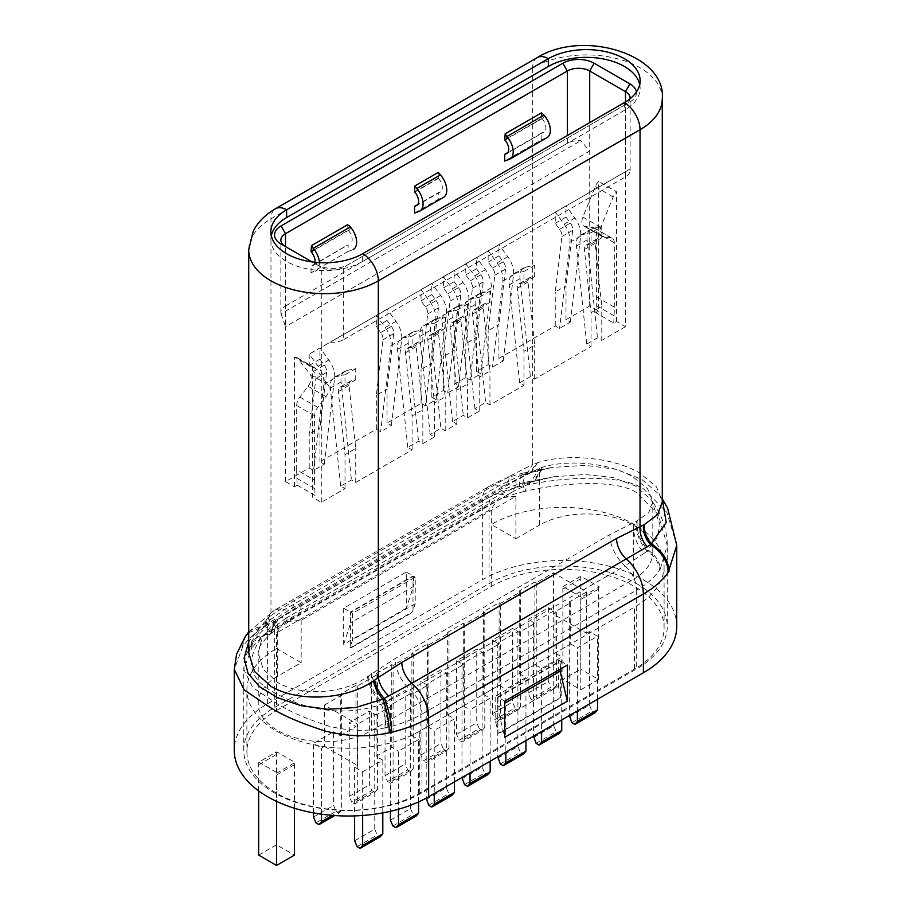 <?xml version="1.0" encoding="UTF-8"?>
<svg xmlns="http://www.w3.org/2000/svg" width="911" height="911" viewBox="0 0 911 911"><rect width="100%" height="100%" fill="white"/><g stroke="black" fill="none" stroke-linecap="round" stroke-linejoin="round"><path stroke-width="0.68" stroke-dasharray="4.55 3.42" d="M276.557 710.478L491.291 586.502A101.223 58.441 180 0 1 601.602 573.839A101.223 58.441 180 0 1 664.096 627.827A101.223 58.441 180 0 1 634.443 669.152L419.709 793.128A101.223 58.441 180 0 1 309.398 805.802A101.223 58.441 180 0 1 246.904 751.803A101.223 58.441 180 0 1 276.557 710.478L276.557 648.495L301.165 662.696L277.673 676.258A66.435 38.353 0 0 0 258.223 703.372A66.435 38.353 0 0 0 299.229 738.81A66.435 38.353 0 0 0 371.62 730.497L633.327 579.407A66.435 38.353 0 0 0 652.777 552.282A66.435 38.353 0 0 0 611.771 516.856A66.435 38.353 0 0 0 539.38 525.169L539.38 468.3L530.487 482.83L523.711 483.695L553.729 476.795L584.896 474.517L612.75 477.466L635.445 486.007L651.524 500.071L659.974 525.043L656.933 538.15L647.14 550.984C639.271 542.25 635.662 532.377 636.311 521.377L648.746 512.677L652.777 501.847L647.698 488.877L633.327 477.136C610.484 463.061 568.669 459.246 543.56 466.979L539.38 468.3L515.888 480.37L301.165 604.346L277.673 619.389L273.847 622.703L262.254 637.449L258.223 652.936L263.313 669.414L277.673 682.464C300.516 696.152 342.331 694.649 367.44 676.748L395.112 658.585L609.835 534.609L636.311 521.377M258.667 790.93L258.667 764.716A31.293 18.072 60 0 1 258.781 762.2L276.671 751.871L295.084 762.507L277.195 772.835A5.99 3.462 -120 0 0 276.557 775.056L276.557 801.395M258.781 762.2L277.195 772.835M562.975 586.57L580.876 576.242L599.29 586.878L581.4 597.206A5.99 3.462 -120 0 0 580.762 599.415L580.762 689.821L562.861 679.492L562.861 589.087A31.293 18.072 60 0 1 562.975 586.57L581.4 597.206M382.802 812.885L382.802 760.195L362.669 771.822L354.618 767.176L357.533 765.491L357.533 724.165L324.418 705.057L324.418 746.382L321.515 748.056L313.464 743.41L333.597 731.784L333.597 805.415L336.113 811.245L315.98 822.861M570.696 602.649L570.696 643.975L555.038 653.016L555.038 611.691L570.696 602.649L569.352 601.875L586.582 591.934L553.467 572.814L536.249 582.755L534.905 581.981L519.247 591.023L520.591 591.797L500.458 603.424L499.114 602.649L483.456 611.691L484.8 612.465L464.667 624.081L463.323 623.306L447.677 632.348L449.009 633.122L428.887 644.749L427.544 643.975L411.886 653.016L413.23 653.791L393.096 665.406L391.753 664.631L376.095 673.673L377.439 674.447L357.306 686.074L355.962 685.3L340.304 694.341L340.304 735.667L333.597 731.784M340.304 735.667L355.962 726.625L349.255 722.753L369.388 711.127L369.388 784.758L371.904 790.577L351.771 802.204L349.255 796.373L349.255 722.753M376.095 673.673L376.095 714.998L369.388 711.127M382.802 760.195L376.095 756.324L376.095 714.998L391.753 705.957L385.046 702.085L405.167 690.47L405.167 764.09L407.684 769.92L387.562 781.547L385.046 775.716L385.046 702.085M411.886 653.016L411.886 694.341L405.167 690.47M390.409 820.139L410.542 808.512L410.542 693.567L411.886 694.341L427.544 685.3L427.544 726.625L411.886 735.667L411.886 694.341L427.544 685.3L420.825 681.428L440.958 669.801L440.958 743.433L443.475 749.252L423.342 760.879L420.825 755.048L420.825 681.428M447.677 632.348L447.677 673.673L440.958 669.801M427.544 643.975L427.544 685.3L426.2 684.525L446.333 672.899L447.677 673.673L463.323 664.631L463.323 705.957L447.677 714.998L447.677 673.673L463.323 664.631L456.616 660.76L476.749 649.144L476.749 722.765L479.266 728.595L459.133 740.222L456.616 734.391L456.616 660.76M483.456 611.691L483.456 653.016L476.749 649.144M463.323 623.306L463.323 664.631L461.991 663.857L482.113 652.242L483.456 653.016L499.114 643.975L499.114 685.3L483.456 694.341L483.456 653.016L499.114 643.975L492.407 640.103L512.54 628.476L512.54 702.108L515.057 707.927L494.924 719.553L492.407 713.723L492.407 640.103M519.247 591.023L519.247 632.348L512.54 628.476M534.905 664.631L519.247 673.673L519.247 632.348L534.905 623.306L534.905 664.631L541.612 668.515L561.745 656.888L555.038 653.016M586.582 591.934L586.582 633.259L553.467 614.139L556.382 612.465L548.331 607.819L528.198 619.434L534.905 623.306L533.561 622.532L553.694 610.917L555.038 611.691M586.582 633.259L589.485 631.574L597.536 636.231L577.403 647.846L577.403 710.865M570.696 643.975L577.403 647.846M519.247 673.673L525.954 677.545L505.833 689.172L505.833 752.19M499.114 685.3L505.833 689.172M483.456 694.341L490.175 698.213L470.042 709.84L470.042 772.858M463.323 705.957L470.042 709.84M447.677 714.998L454.384 718.87L434.251 730.497L434.251 793.515M427.544 726.625L434.251 730.497M411.886 735.667L418.593 739.538L398.46 751.165L398.46 809.23M376.095 756.324L391.753 747.282L398.46 751.165M324.418 746.382L357.533 765.491M276.557 632.997L284.164 621.894L301.165 620.289L515.888 496.313L515.888 538.72L491.291 524.52L491.291 509.021L276.557 632.997L276.557 648.495A101.223 58.441 180 0 0 246.904 689.821L246.904 751.803M415.234 577.21L413.446 576.173L350.815 612.329L352.603 613.365L415.234 577.21L415.234 603.686L352.603 639.841L349.926 647.972L412.558 611.816L413.002 610.461L412.558 611.816M352.603 613.365L352.603 639.841M491.291 586.502L491.291 524.52A101.223 58.441 180 0 1 601.602 511.845A101.223 58.441 180 0 1 664.096 565.845A101.223 58.441 180 0 1 634.443 607.17L419.709 731.146A101.223 58.441 180 0 1 309.398 743.809A101.223 58.441 180 0 1 246.904 689.821M495.766 722.491L497.998 731.852L497.554 697.052L495.766 696.015L495.766 722.491L558.397 686.336L561.074 697.564L498.442 733.731L497.998 731.852L497.998 733.469L560.629 697.314L560.629 673.092M495.766 696.015L558.397 659.86L558.397 686.336M515.888 538.72L539.38 525.169M542.569 467.263L533.265 481.748L534.324 481.384L528.164 481.646L553.729 476.795L534.324 481.384L543.56 466.979M533.231 481.76L528.164 482.295A22.149 6.889 76.6 0 0 526.433 482.056L528.164 481.646L525.146 491.302C560.538 482.83 615.745 478.81 636.675 492.669L658.186 514.544L667.251 545.359L660.202 569.273C659.792 561.7 655.726 555.346 648.028 550.198C640.148 541.521 636.527 531.796 637.153 521.024M644.179 553.25L624.935 565.833A22.149 12.788 60 0 1 636.675 590.123A104.389 60.274 0 0 0 659.393 570.457A22.149 16.717 35.5 0 0 647.14 550.984L644.179 553.25C636.345 544.266 632.724 534.028 633.327 522.538L633.327 579.407M274.689 621.917L271.535 632.929L263.86 634.887L262.972 635.855C243.92 660.794 248.589 680.198 276.978 694.057C301.199 707.642 342.49 718.631 381.322 704.18L382.836 703.577A22.149 6.889 76.6 0 1 387.881 727.206A104.389 60.274 0 0 0 421.952 714.099A22.149 12.788 -120 0 0 410.201 689.809L382.836 703.577C374.933 694.774 370.128 685.596 368.431 676.042M270.647 633.68L262.972 635.855L253.144 641.856L254.055 640.547A22.149 16.717 -144.5 0 1 263.86 634.887L286.065 618.136A22.149 12.788 -120 0 0 278.903 618.728A22.149 12.788 -120 0 0 274.325 628.863A104.389 60.274 0 0 0 251.607 648.53A22.149 16.717 -144.5 0 1 254.055 640.547L254.055 640.547C260.102 632.097 268.392 624.821 278.903 618.728L493.637 494.753A22.149 12.788 60 0 1 500.799 494.161L523.711 483.695M277.673 676.258L277.673 619.389L274.257 630.811L266.821 632.018M301.165 620.289L301.165 662.696M367.44 676.748C369.103 686.188 373.726 695.332 381.322 704.18C384.271 712.072 385.774 719.906 385.854 727.673C367.429 731.692 348.025 731.077 327.653 725.816C303.83 717.902 286.054 709.92 274.325 701.869L252.814 687.657L243.749 669.323L251.607 648.53M636.675 583.666A104.389 60.274 180 0 1 667.251 626.278A104.389 60.274 180 0 1 636.675 668.902L421.952 792.877A104.389 60.274 180 0 1 274.325 792.877A104.389 60.274 180 0 1 243.749 750.254A104.389 60.274 180 0 1 274.325 707.642L489.048 583.666A104.389 60.274 180 0 1 636.675 583.666M415.234 603.686L413.002 610.461L413.002 575.911L350.371 612.078L350.371 648.233L413.002 612.078M560.629 668.902L560.629 661.147L567.337 665.019M504.705 701.185L497.998 697.302L497.998 709.259L504.705 737.341M497.998 697.302L560.629 661.147M676.748 626.278A113.875 65.751 0 0 0 643.394 579.795A113.875 65.751 0 0 0 482.34 579.795L267.606 703.77A113.875 65.751 0 0 0 234.252 750.254M267.606 703.77L267.606 624.992A113.875 65.751 180 0 0 242.838 646.446L234.252 669.323M676.748 545.359L666.852 512.312L643.394 488.797C620.55 473.64 560.322 476.817 521.718 486.189L519.509 486.713A113.875 65.751 180 0 0 482.34 501.016L482.34 579.795M406.295 608.206L343.663 644.362L343.663 608.206L406.295 572.04L406.295 608.206L413.446 586.502L350.815 622.668L350.815 612.329M662.274 499.205L659.12 494.377L641.56 479.232L616.109 469.313L585.317 465.362L552.317 467.411L522.231 474.688L499.114 485.688L284.38 609.664L260.33 626.95L248.726 641.765M526.74 474.107L532.673 464.416L509.181 476.499A18.983 10.955 60 0 1 505.252 485.187L530.111 472.798L526.706 473.162A31.634 9.839 -103.4 0 0 524.235 472.82L531.284 472.399L552.317 467.411L526.023 472.399L521.718 486.189M522.231 474.688L526.695 474.13M537.444 462.788L531.284 472.399L530.111 472.798L536.317 463.141L537.444 462.788C566.004 453.245 613.843 457.163 640.034 473.264L656.489 486.816L662.274 501.847C662.673 500.72 661.625 498.226 659.12 494.377L662.274 498.864M248.726 249.83A75.92 43.83 180 0 1 270.966 218.834L532.673 67.744L532.673 464.416L536.317 463.141M263.723 623.933L268.688 623.135L290.518 609.163A18.983 10.955 -120 0 0 294.447 600.474L270.966 615.517L270.966 218.834A22.149 12.788 60 0 1 275.555 208.699M268.722 623.101L270.966 615.517L267.549 618.307L265.454 625.652M248.726 632.302A31.634 23.88 35.5 0 1 260.33 626.95L265.431 625.663L268.688 623.135M266.581 619.173L264.463 626.483L254.624 637.017C250.423 643.337 248.452 648.643 248.726 652.936L253.326 635.593L267.549 618.307M639.704 84.529A53.772 31.042 180 0 1 640.126 88.401A53.772 31.042 180 0 1 624.377 110.356L362.669 261.457A53.772 31.042 180 0 1 304.069 268.187A53.772 31.042 180 0 1 270.874 239.502A53.772 31.042 180 0 1 271.296 235.63M636.402 92.022A22.149 12.788 180 0 1 629.968 101.964L348.139 264.68A22.149 12.788 180 0 1 316.823 264.68L312.063 261.935M630.093 98.718A15.817 9.133 180 0 1 625.493 104.549L343.663 267.265A15.817 9.133 180 0 1 321.287 267.265L285.507 246.608A15.817 9.133 180 0 1 285.462 246.585L281.032 244.023M316.823 264.68L321.287 267.265L321.287 347.33L330.237 342.172A15.817 9.133 0 0 0 343.663 339.587L343.663 267.265L348.139 264.68M294.447 486.804L294.447 357.112L312.348 367.452A9.486 5.477 -60 0 1 314.75 367.839A9.486 5.477 -60 0 1 315.718 368.693L328.119 384.784A9.486 5.477 -60 0 1 325.979 396.649L317.734 407.388A9.486 5.477 120 0 0 314.58 415.78L314.58 480.177L296.69 469.848A189.795 109.582 -60 0 0 296.895 478.321L297.237 485.199L294.447 486.804L285.507 481.646L309.216 467.947L313.521 470.44L324.259 464.234L319.955 461.752L376.323 429.206L380.627 431.7L391.354 425.494L387.05 423.011L421.053 403.379L425.357 405.862L436.096 399.667L431.791 397.185L443.418 390.466L447.722 392.948L458.461 386.754L454.156 384.271L465.794 377.553L470.099 380.035L480.826 373.84L476.521 371.358L488.159 364.639L492.464 367.122L503.202 360.927L498.898 358.444L555.266 325.899L559.57 328.381L570.297 322.187L565.993 319.704L589.713 306.005L598.652 311.175L598.652 181.483A9.486 5.477 120 0 0 595.282 186.63L582.881 217.046A9.486 5.477 120 0 0 583.849 226.03A9.486 5.477 120 0 0 585.033 226.429L593.277 227.648A9.486 5.477 -60 0 1 594.45 228.057A9.486 5.477 -60 0 1 596.42 232.396L596.42 296.804A189.795 109.582 -60 0 1 596.215 305.515L595.874 312.78L613.763 323.109L616.553 321.503L625.493 326.673L625.493 171.701L629.968 169.116A15.817 9.133 0 0 1 630.127 170.414A15.817 9.133 0 0 1 625.493 176.871L343.663 339.587M625.493 326.673L601.784 340.361L597.479 337.879L586.741 344.073L591.045 346.556L534.677 379.101L530.373 376.619L519.646 382.814L523.95 385.307L489.947 404.928L485.643 402.446L474.904 408.64L479.209 411.134L467.582 417.842L463.278 415.359L452.539 421.554L456.844 424.048L445.206 430.755L440.901 428.272L430.174 434.479L434.479 436.961L422.841 443.668L418.536 441.186L407.798 447.392L412.102 449.875L355.734 482.42L351.43 479.926L340.703 486.132L345.007 488.615L321.287 502.303L312.348 497.133L312.348 367.452M321.287 502.303L321.287 347.33L625.493 171.701L625.493 101.941M285.507 481.646L285.507 326.673L589.713 151.044L580.762 140.704A15.817 9.133 0 0 0 567.337 143.289L567.337 135.545M296.69 469.848L296.69 405.452A9.486 5.477 -60 0 1 299.844 397.059L308.089 386.31A9.486 5.477 120 0 0 310.23 374.455L297.829 358.365A9.486 5.477 120 0 0 296.861 357.511A9.486 5.477 120 0 0 294.447 357.112M598.652 311.175L595.874 312.78M297.237 485.199L315.126 495.527L312.348 497.133M309.216 467.947L309.216 434.012L315.878 378.589A7.595 4.384 -120 0 0 315.923 377.814A7.595 4.384 -120 0 0 313.578 371.324L309.216 365.391L309.216 354.14L318.098 366.256A18.983 10.955 60 0 1 323.974 382.461A18.983 10.955 60 0 1 323.86 384.396L313.521 470.44M324.259 464.234L334.599 378.19A18.983 10.955 -120 0 0 334.713 376.266A18.983 10.955 -120 0 0 328.837 360.05L319.955 347.945L309.216 354.14M319.955 461.752L319.955 427.817L309.216 434.012M589.713 306.005L589.713 122.632M565.993 319.704L565.993 285.769L555.266 291.964L561.928 236.53A7.595 4.384 -120 0 0 561.973 235.755A7.595 4.384 -120 0 0 559.616 229.276L555.266 223.332L555.266 212.092L564.148 224.197A18.983 10.955 60 0 1 570.024 240.402A18.983 10.955 60 0 1 569.91 242.337L559.57 328.381M555.266 325.899L555.266 291.964M498.898 358.444L498.898 324.51L488.159 330.704L494.821 275.27A7.595 4.384 -120 0 0 494.867 274.496A7.595 4.384 -120 0 0 492.521 268.016L488.159 262.072L488.159 250.832L497.042 262.937A18.983 10.955 60 0 1 502.918 279.153A18.983 10.955 60 0 1 502.804 281.078L492.464 367.122M488.159 364.639L488.159 330.704M476.521 371.358L476.521 337.423L465.794 343.618L472.456 288.183A7.595 4.384 -120 0 0 472.502 287.409A7.595 4.384 -120 0 0 470.144 280.93L465.794 274.985L465.794 263.746L474.677 275.851A18.983 10.955 60 0 1 480.552 292.067A18.983 10.955 60 0 1 480.439 293.991L470.099 380.035M465.794 377.553L465.794 343.618M454.156 384.271L454.156 350.336L443.418 356.531L450.091 301.097A7.595 4.384 -120 0 0 450.136 300.323A7.595 4.384 -120 0 0 447.779 293.843L443.418 287.899L443.418 276.659L452.311 288.764A18.983 10.955 60 0 1 458.187 304.98A18.983 10.955 60 0 1 458.074 306.905L447.722 392.948M443.418 390.466L443.418 356.531M431.791 397.185L431.791 363.25L421.053 369.445L427.714 314.01A7.595 4.384 -120 0 0 427.76 313.236A7.595 4.384 -120 0 0 425.414 306.756L421.053 300.812L421.053 289.573L429.946 301.678A18.983 10.955 60 0 1 435.811 317.893A18.983 10.955 60 0 1 435.709 319.818L425.357 405.862M421.053 403.379L421.053 369.445M387.05 423.011L387.05 389.077L376.323 395.272L382.984 339.837A7.595 4.384 -120 0 0 383.03 339.074A7.595 4.384 -120 0 0 380.673 332.583L376.323 326.65L376.323 315.4L385.205 327.516A18.983 10.955 60 0 1 391.081 343.72A18.983 10.955 60 0 1 390.967 345.645L380.627 431.7M376.323 429.206L376.323 395.272M309.216 365.391L319.955 359.185L319.955 347.945M555.266 223.332L565.993 217.137L565.993 205.886L555.266 212.092M488.159 262.072L498.898 255.877L498.898 244.638L488.159 250.832M465.794 274.985L476.521 268.791L476.521 257.551L465.794 263.746M443.418 287.899L454.156 281.704L454.156 270.465L443.418 276.659M421.053 300.812L431.791 294.617L431.791 283.378L421.053 289.573M376.323 326.65L387.05 320.444L387.05 309.205L376.323 315.4M319.955 359.185L324.316 365.129A7.595 4.384 60 0 1 326.662 371.608A7.595 4.384 60 0 1 326.616 372.383L319.955 427.817M281.032 313.76L285.507 326.673L285.507 246.608L285.507 306.005A15.817 9.133 0 0 0 280.873 312.462A15.817 9.133 0 0 0 281.032 313.76L580.762 140.704M285.507 306.005L567.337 143.289M414.562 213.083L438.282 199.395L438.282 192.699L417.75 204.542M414.562 191.845L438.282 178.157L438.237 172.441M506.812 153.549L543.947 132.118L541.84 132.904L541.84 139.599L504.705 161.042M541.84 132.904L507.894 152.501M311.004 272.879L311.004 266.171L348.139 244.74L348.139 251.436L311.004 272.879L316.117 270.954A15.817 9.133 -120 0 0 316.231 270.886A15.817 9.133 -120 0 0 319.476 262.653M541.35 112.907L541.806 118.384L504.74 139.782M347.638 224.744L348.104 230.221L311.038 251.618M616.553 321.503L616.553 191.822L598.652 181.483M629.968 169.116L330.237 342.172M591.045 346.556L591.045 312.621L601.784 306.426L595.122 243.294A7.595 4.384 60 0 1 595.077 242.474A7.595 4.384 60 0 1 596.648 239.001A7.595 4.384 60 0 1 597.422 238.705L601.784 237.794L601.784 226.554L592.902 228.399A18.983 10.955 -120 0 0 590.954 229.139A18.983 10.955 -120 0 0 587.026 237.828A18.983 10.955 -120 0 0 587.139 239.878L597.479 337.879M601.784 340.361L601.784 306.426M345.007 488.615L345.007 454.68L355.734 448.485L349.072 385.353A7.595 4.384 60 0 1 349.027 384.522A7.595 4.384 60 0 1 350.598 381.049A7.595 4.384 60 0 1 351.384 380.752L355.734 379.853L355.734 368.602L346.852 370.458A18.983 10.955 -120 0 0 344.905 371.187A18.983 10.955 -120 0 0 340.976 379.876A18.983 10.955 -120 0 0 341.09 381.937L351.43 479.926M355.734 482.42L355.734 448.485M412.102 449.875L412.102 415.94L422.841 409.734L416.179 346.613A7.595 4.384 60 0 1 416.133 345.781A7.595 4.384 60 0 1 417.705 342.308A7.595 4.384 60 0 1 418.479 342.012L422.841 341.113L422.841 329.862L413.958 331.706A18.983 10.955 -120 0 0 412.011 332.447A18.983 10.955 -120 0 0 408.082 341.135A18.983 10.955 -120 0 0 408.196 343.196L418.536 441.186M422.841 443.668L422.841 409.734M434.479 436.961L434.479 403.026L445.206 396.82L438.544 333.699A7.595 4.384 60 0 1 438.498 332.868A7.595 4.384 60 0 1 440.07 329.395A7.595 4.384 60 0 1 440.856 329.099L445.206 328.199L445.206 316.948L436.323 318.793A18.983 10.955 -120 0 0 434.376 319.533A18.983 10.955 -120 0 0 430.447 328.222A18.983 10.955 -120 0 0 430.561 330.283L440.901 428.272M445.206 430.755L445.206 396.82M456.844 424.048L456.844 390.113L467.582 383.907L460.909 320.786A7.595 4.384 60 0 1 460.864 319.955A7.595 4.384 60 0 1 462.435 316.481A7.595 4.384 60 0 1 463.221 316.185L467.582 315.286L467.582 304.035L458.688 305.88A18.983 10.955 -120 0 0 456.741 306.62A18.983 10.955 -120 0 0 452.813 315.308A18.983 10.955 -120 0 0 452.926 317.37L463.278 415.359M467.582 417.842L467.582 383.907M479.209 411.134L479.209 377.2L489.947 370.993L483.285 307.861A7.595 4.384 60 0 1 483.24 307.041A7.595 4.384 60 0 1 484.811 303.568A7.595 4.384 60 0 1 485.586 303.272L489.947 302.372L489.947 291.121L481.054 292.966A18.983 10.955 -120 0 0 479.118 293.706A18.983 10.955 -120 0 0 475.189 302.395A18.983 10.955 -120 0 0 475.291 304.456L485.643 402.446M489.947 404.928L489.947 370.993M523.95 385.307L523.95 351.373L534.677 345.167L528.016 282.034A7.595 4.384 60 0 1 527.97 281.214A7.595 4.384 60 0 1 529.542 277.741A7.595 4.384 60 0 1 530.327 277.445L534.677 276.534L534.677 265.295L525.795 267.139A18.983 10.955 -120 0 0 523.848 267.88A18.983 10.955 -120 0 0 519.919 276.568A18.983 10.955 -120 0 0 520.033 278.629L530.373 376.619M534.677 379.101L534.677 345.167M601.784 237.794L591.045 244L591.045 232.749L601.784 226.554M355.734 379.853L345.007 386.048L345.007 374.808L355.734 368.602M422.841 341.113L412.102 347.307L412.102 336.068L422.841 329.862M445.206 328.199L434.479 334.394L434.479 323.154L445.206 316.948M467.582 315.286L456.844 321.481L456.844 310.241L467.582 304.035M489.947 302.372L479.209 308.567L479.209 297.328L489.947 291.121M534.677 276.534L523.95 282.74L523.95 271.489L534.677 265.295M591.045 244L586.684 244.9A7.595 4.384 -120 0 0 585.91 245.196A7.595 4.384 -120 0 0 584.338 248.669A7.595 4.384 -120 0 0 584.384 249.5L591.045 312.621M586.741 344.073L576.401 246.084A18.983 10.955 60 0 1 576.287 244.023A18.983 10.955 60 0 1 580.216 235.334A18.983 10.955 60 0 1 582.163 234.594L591.045 232.749M340.703 486.132L330.351 388.132A18.983 10.955 60 0 1 330.237 386.07A18.983 10.955 60 0 1 334.166 377.382A18.983 10.955 60 0 1 336.113 376.653L345.007 374.808M345.007 386.048L340.646 386.959A7.595 4.384 -120 0 0 339.86 387.255A7.595 4.384 -120 0 0 338.288 390.728A7.595 4.384 -120 0 0 338.334 391.548L345.007 454.68M407.798 447.392L397.458 349.391A18.983 10.955 60 0 1 397.344 347.33A18.983 10.955 60 0 1 401.273 338.641A18.983 10.955 60 0 1 403.22 337.913L412.102 336.068M412.102 347.307L407.741 348.218A7.595 4.384 -120 0 0 406.966 348.503A7.595 4.384 -120 0 0 405.395 351.988A7.595 4.384 -120 0 0 405.441 352.808L412.102 415.94M430.174 434.479L419.823 336.478A18.983 10.955 60 0 1 419.709 334.417A18.983 10.955 60 0 1 423.638 325.728A18.983 10.955 60 0 1 425.585 324.999L434.479 323.154M434.479 334.394L430.117 335.305A7.595 4.384 -120 0 0 429.332 335.59A7.595 4.384 -120 0 0 427.76 339.074A7.595 4.384 -120 0 0 427.806 339.894L434.479 403.026M452.539 421.554L442.188 323.564A18.983 10.955 60 0 1 442.074 321.503A18.983 10.955 60 0 1 446.014 312.815A18.983 10.955 60 0 1 447.95 312.086L456.844 310.241M456.844 321.481L452.482 322.38A7.595 4.384 -120 0 0 451.708 322.676A7.595 4.384 -120 0 0 450.136 326.149A7.595 4.384 -120 0 0 450.182 326.981L456.844 390.113M474.904 408.64L464.564 310.651A18.983 10.955 60 0 1 464.451 308.59A18.983 10.955 60 0 1 468.379 299.901A18.983 10.955 60 0 1 470.327 299.172L479.209 297.328M479.209 308.567L474.847 309.467A7.595 4.384 -120 0 0 474.073 309.763A7.595 4.384 -120 0 0 472.502 313.236A7.595 4.384 -120 0 0 472.547 314.067L479.209 377.2M519.646 382.814L509.295 284.824A18.983 10.955 60 0 1 509.181 282.763A18.983 10.955 60 0 1 513.109 274.074A18.983 10.955 60 0 1 515.057 273.346L523.95 271.489M523.95 282.74L519.589 283.64A7.595 4.384 -120 0 0 518.803 283.936A7.595 4.384 -120 0 0 517.232 287.409A7.595 4.384 -120 0 0 517.277 288.24L523.95 351.373M314.58 480.177A189.795 109.582 120 0 0 314.785 488.66L315.126 495.527M613.763 323.109L614.105 315.844A189.795 109.582 120 0 0 614.31 307.132L614.31 242.736A9.486 5.477 120 0 0 612.351 238.386A9.486 5.477 120 0 0 611.167 237.987L602.923 236.758A9.486 5.477 -60 0 1 601.738 236.359A9.486 5.477 -60 0 1 600.77 227.374L613.171 196.97A9.486 5.477 -60 0 1 616.553 191.822M438.282 199.395L443.384 197.471M438.282 178.157L438.51 178.419A9.486 5.477 60 0 1 440.377 191.902L438.282 192.699M440.377 191.902L416.669 205.59M541.84 139.599L546.953 137.686M541.806 118.384A12.652 9.759 -151.1 0 1 542.068 118.635L542.523 119.159A9.486 5.477 60 0 1 543.947 132.118M314.933 262.288A9.486 5.477 60 0 1 313.111 265.386L311.004 266.171M313.111 265.386L348.139 244.74M348.139 251.436L353.252 249.512M348.104 230.221A12.652 9.759 -151.1 0 1 348.355 230.472L348.822 230.995A9.486 5.477 60 0 1 350.245 243.943M570.297 322.187L580.649 236.143A18.983 10.955 -120 0 0 580.762 234.207A18.983 10.955 -120 0 0 574.887 218.002L565.993 205.886M565.993 217.137L570.354 223.07A7.595 4.384 60 0 1 572.712 229.561A7.595 4.384 60 0 1 572.666 230.335L565.993 285.769M503.202 360.927L513.542 274.883A18.983 10.955 -120 0 0 513.656 272.947A18.983 10.955 -120 0 0 507.78 256.743L498.898 244.638M498.898 255.877L503.259 261.821A7.595 4.384 60 0 1 505.605 268.301A7.595 4.384 60 0 1 505.559 269.075L498.898 324.51M480.826 373.84L491.177 287.796A18.983 10.955 -120 0 0 491.291 285.86A18.983 10.955 -120 0 0 485.415 269.656L476.521 257.551M476.521 268.791L480.883 274.735A7.595 4.384 60 0 1 483.24 281.214A7.595 4.384 60 0 1 483.194 281.989L476.521 337.423M458.461 386.754L468.812 300.71A18.983 10.955 -120 0 0 468.926 298.774A18.983 10.955 -120 0 0 463.05 282.569L454.156 270.465M454.156 281.704L458.518 287.648A7.595 4.384 60 0 1 460.864 294.128A7.595 4.384 60 0 1 460.818 294.902L454.156 350.336M436.096 399.667L446.436 313.623A18.983 10.955 -120 0 0 446.549 311.687A18.983 10.955 -120 0 0 440.673 295.483L431.791 283.378M431.791 294.617L436.153 300.562A7.595 4.384 60 0 1 438.498 307.041A7.595 4.384 60 0 1 438.453 307.816L431.791 363.25M391.354 425.494L401.705 339.45A18.983 10.955 -120 0 0 401.819 337.514A18.983 10.955 -120 0 0 395.943 321.31L387.05 309.205M387.05 320.444L391.411 326.389A7.595 4.384 60 0 1 393.768 332.868A7.595 4.384 60 0 1 393.723 333.642L387.05 389.077M343.663 644.362L350.815 622.668M406.295 572.04L413.002 575.911M343.663 608.206L350.371 612.078M413.446 576.173L413.446 586.502M497.554 707.38L504.705 703.246M558.397 659.86L560.185 660.885L560.185 669.152M497.554 697.052L560.185 660.885M387.289 701.572C378.486 692.941 373.271 683.626 371.62 673.628L371.62 730.497M284.164 621.894L498.898 497.918L491.291 509.021M515.888 496.313L498.898 497.918M276.671 751.871A31.293 18.072 -120 0 0 276.557 754.388L276.557 844.793L294.447 855.122M294.447 808.239L294.447 764.716A5.99 3.462 60 0 1 295.084 762.507M258.667 855.122L276.557 844.793M580.876 576.242A31.293 18.072 -120 0 0 580.762 578.758L580.762 669.152L562.861 679.492M599.29 586.878A5.99 3.462 60 0 0 598.652 589.087L598.652 679.492L580.762 669.152M598.652 679.492L580.762 689.821M324.418 705.057L341.648 695.116L341.648 810.061L332.447 815.379M321.515 814.183L321.515 748.056M354.618 767.176L354.618 815.892M354.618 840.796L374.751 829.181L374.751 714.224L357.533 724.165M362.669 771.822L362.669 815.47M391.753 664.631L391.753 705.957L376.095 714.998L374.751 714.224M374.751 829.181L377.268 835L380.286 836.753M410.542 693.567L390.409 705.182L391.753 705.957L391.753 747.282M499.114 602.649L499.114 643.975L497.77 643.2L517.904 631.574L519.247 632.348L534.905 623.306L534.905 581.981M410.542 808.512L413.059 814.343L416.076 816.085M418.593 801.908L418.593 739.538M340.304 694.341L341.648 695.116M390.409 705.182L390.409 811.302M571.869 722.651L592.002 711.035L595.02 712.778M357.135 846.626L377.268 835M392.926 825.97L413.059 814.343M428.717 805.301L448.85 793.686L451.867 795.428M464.508 784.644L484.629 773.018L487.658 774.76M500.287 763.976L520.42 752.361L523.438 754.103M536.078 743.319L556.211 731.692L559.229 733.435M569.352 716.82L589.485 705.205L589.485 631.574M589.485 705.205L592.002 711.035M597.536 699.249L597.536 636.231M569.352 601.875L569.352 715.522M553.467 572.814L553.467 614.139M556.382 612.465L556.382 686.085L536.249 697.712L536.249 582.755M548.331 607.819L548.331 681.439L550.848 687.27L530.714 698.896L533.732 700.639L536.249 697.712M556.382 686.085L553.865 689.012L550.848 687.27M530.714 698.896L528.198 693.066L528.198 619.434M528.198 693.066L548.331 681.439M355.962 685.3L355.962 726.625M520.591 591.797L520.591 706.754L500.458 718.38L500.458 603.424M500.458 718.38L497.941 721.296L494.924 719.553M520.591 706.754L518.074 709.669L515.057 707.927M492.407 713.723L512.54 702.108M336.113 811.245L339.131 812.988L334.701 815.539M553.865 689.012L533.732 700.639M518.074 709.669L497.941 721.296M479.266 728.595L482.283 730.337L462.15 741.964L459.133 740.222M443.475 749.252L446.492 750.994L426.371 762.621L423.342 760.879M407.684 769.92L410.713 771.663L390.58 783.289L387.562 781.547M371.904 790.577L374.922 792.319L354.789 803.946L351.771 802.204M313.464 812.885L313.464 743.41M339.131 812.988L341.648 810.061M313.464 817.042L333.597 805.415M482.283 730.337L484.8 727.411L464.667 739.037L462.15 741.964M464.667 739.037L464.667 624.081M484.8 612.465L484.8 727.411M456.616 734.391L476.749 722.765M446.492 750.994L449.009 748.079L428.887 759.706L426.371 762.621M428.887 759.706L428.887 644.749M449.009 633.122L449.009 748.079M420.825 755.048L440.958 743.433M410.713 771.663L413.23 768.736L393.096 780.363L390.58 783.289M393.096 780.363L393.096 665.406M413.23 653.791L413.23 768.736M385.046 775.716L405.167 764.09M374.922 792.319L377.439 789.404L357.306 801.02L354.789 803.946M357.306 801.02L357.306 686.074M377.439 674.447L377.439 789.404M349.255 796.373L369.388 784.758M426.2 799.471L446.333 787.856L448.85 793.686M446.333 787.856L446.333 672.899M454.384 781.9L454.384 718.87M426.2 684.525L426.2 798.127M461.991 778.814L482.113 767.187L484.629 773.018M482.113 767.187L482.113 652.242M490.175 761.232L490.175 698.213M461.991 663.857L461.991 777.504M497.77 758.146L517.904 746.53L520.42 752.361M517.904 746.53L517.904 631.574M525.954 740.575L525.954 677.545M497.77 643.2L497.77 756.847M533.561 737.489L553.694 725.862L556.211 731.692M553.694 725.862L553.694 610.917M561.745 719.906L561.745 656.888M533.561 622.532L533.561 736.179M541.612 668.515L541.612 731.533M634.443 669.152L634.443 607.17M419.709 793.128L419.709 731.146M609.835 534.609A28.469 16.432 -120 0 0 624.935 565.833L410.201 689.809A28.469 16.432 60 0 1 395.112 658.585M258.223 703.372L258.223 652.936C257.289 649.133 261.434 642.71 270.658 633.68L273.847 622.703M301.165 604.346A28.469 16.432 60 0 1 295.266 617.385A28.469 16.432 60 0 1 286.065 618.136L500.799 494.161A28.469 16.432 -120 0 0 510.001 493.409A28.469 16.432 -120 0 0 515.888 480.37M489.048 583.666L489.048 504.888A22.149 12.788 60 0 1 493.637 494.753C503.316 489.196 514.248 484.959 526.433 482.056A22.149 6.889 76.6 0 0 523.119 491.781A104.389 60.274 0 0 0 489.048 504.888L274.325 628.863L274.325 707.642M243.749 750.254L243.749 669.323C244.524 661.079 243.51 657.822 253.133 641.868L250.798 649.702M387.881 727.206L385.854 727.673M421.952 792.877L421.952 714.099L636.675 590.123L636.675 668.902M660.202 569.273L659.393 570.457M523.119 491.781L525.146 491.302M248.726 631.858L274.165 610.507A31.634 18.266 60 0 0 267.606 624.992L482.34 501.016A31.634 18.266 -120 0 1 488.888 486.531A31.634 18.266 -120 0 1 499.114 485.688A18.983 10.955 60 0 0 505.252 485.187L290.518 609.163A18.983 10.955 -120 0 1 284.38 609.664A31.634 18.266 60 0 0 274.165 610.507L488.888 486.531C499.444 480.484 511.219 475.918 524.235 472.82L524.235 472.82A31.634 9.839 -103.4 0 0 519.509 486.713M242.838 646.446A31.634 23.88 35.5 0 1 245.822 635.787M241.95 647.721L245.287 636.527M248.726 632.724L265.431 625.663M509.181 476.499L294.447 600.474M537.251 57.609A22.149 12.788 -120 0 0 532.673 67.744A75.92 43.83 180 0 1 640.034 67.744A75.92 43.83 180 0 1 662.274 98.741M624.377 102.613L624.377 110.356M362.669 261.457L362.669 253.702M625.493 176.871L625.493 104.549M334.599 378.19L323.86 384.396M315.878 378.589L326.616 372.383M318.098 366.256L328.837 360.05M324.316 365.129L313.578 371.324M595.122 243.294L584.384 249.5M576.401 246.084L587.139 239.878M586.684 244.9L597.422 238.705M592.902 228.399L582.163 234.594M330.351 388.132L341.09 381.937M349.072 385.353L338.334 391.548M340.646 386.959L351.384 380.752M346.852 370.458L336.113 376.653M397.458 349.391L408.196 343.196M416.179 346.613L405.441 352.808M407.741 348.218L418.479 342.012M413.958 331.706L403.22 337.913M419.823 336.478L430.561 330.283M438.544 333.699L427.806 339.894M430.117 335.305L440.856 329.099M436.323 318.793L425.585 324.999M442.188 323.564L452.926 317.37M460.909 320.786L450.182 326.981M452.482 322.38L463.221 316.185M458.688 305.88L447.95 312.086M464.564 310.651L475.291 304.456M483.285 307.861L472.547 314.067M474.847 309.467L485.586 303.272M481.054 292.966L470.327 299.172M509.295 284.824L520.033 278.629M528.016 282.034L517.277 288.24M519.589 283.64L530.327 277.445M525.795 267.139L515.057 273.346M297.829 358.365L315.718 368.693M328.119 384.784L310.23 374.455M308.089 386.31L325.979 396.649M317.734 407.388L299.844 397.059M296.69 405.452L314.58 415.78M296.895 478.321L314.785 488.66M614.105 315.844L596.215 305.515M596.42 296.804L614.31 307.132M614.31 242.736L596.42 232.396M593.277 227.648L611.167 237.987M602.923 236.758L585.033 226.429M582.881 217.046L600.77 227.374M613.171 196.97L595.282 186.63M438.282 174.252L438.897 173.124M438.51 178.419L414.801 192.107M542.523 119.159L544.471 115.629M504.956 140.055L542.068 118.635M348.822 230.995L350.769 227.465M311.255 251.891L348.355 230.472M580.649 236.143L569.91 242.337M561.928 236.53L572.666 230.335M570.354 223.07L559.616 229.276M564.148 224.197L574.887 218.002M513.542 274.883L502.804 281.078M494.821 275.27L505.559 269.075M503.259 261.821L492.521 268.016M497.042 262.937L507.78 256.743M491.177 287.796L480.439 293.991M472.456 288.183L483.194 281.989M480.883 274.735L470.144 280.93M474.677 275.851L485.415 269.656M468.812 300.71L458.074 306.905M450.091 301.097L460.818 294.902M458.518 287.648L447.779 293.843M452.311 288.764L463.05 282.569M446.436 313.623L435.709 319.818M427.714 314.01L438.453 307.816M436.153 300.562L425.414 306.756M429.946 301.678L440.673 295.483M401.705 339.45L390.967 345.645M382.984 339.837L393.723 333.642M391.411 326.389L380.673 332.583M385.205 327.516L395.943 321.31M258.667 764.716L276.557 754.388M294.447 764.716L276.557 775.056M562.861 589.087L580.762 578.758M598.652 589.087L580.762 599.415M664.096 627.827L664.096 565.845M652.777 552.282L652.823 502.291L651.524 500.071L659.143 512.449C664.529 523.438 667.239 534.415 667.251 545.359L667.251 626.278M270.658 633.68L295.266 617.385L513.872 491.2L533.265 481.748M280.873 312.462L280.873 240.151M630.127 170.414L630.127 98.092M585.91 245.196L596.648 239.001M580.216 235.334L590.954 229.139M339.86 387.255L350.598 381.049M334.166 377.382L344.905 371.187M406.966 348.503L417.705 342.308M401.273 338.641L412.011 332.447M429.332 335.59L440.07 329.395M423.638 325.728L434.376 319.533M451.708 322.676L462.435 316.481M446.014 312.815L456.741 306.62M474.073 309.763L484.811 303.568M468.379 299.901L479.118 293.706M518.803 283.936L529.542 277.741M513.109 274.074L523.848 267.88M296.861 357.511L314.75 367.839M594.45 228.057L612.351 238.386M583.849 226.03L601.738 236.359M270.874 231.747L270.874 239.502M640.126 80.658L640.126 88.401"/><path stroke-width="1.37" d="M567.337 701.185L567.337 665.019L504.705 701.185L504.705 737.341L567.337 701.185L560.629 673.092L560.629 668.902M389.282 732.774C369.183 737.17 348.013 736.646 325.785 731.191C299.81 722.947 280.417 714.463 267.606 705.752L244.148 689.889L234.252 669.323L234.252 750.254A113.875 65.751 0 0 0 267.606 796.749A113.875 65.751 0 0 0 428.66 796.749L643.394 672.773A113.875 65.751 0 0 0 676.748 626.278L676.748 545.359L668.162 572.541A113.875 65.751 180 0 1 643.394 593.995L428.66 717.97A113.875 65.751 180 0 1 391.491 732.273L389.282 732.774C389.168 721.683 387.016 710.5 382.814 699.227L411.886 683.273A31.634 18.266 60 0 1 428.66 717.97L428.66 796.749M248.726 641.765L244.102 658.22L248.065 673.411L259.681 686.769L277.775 697.78L300.96 705.661L327.596 709.293L355.677 707.528L382.814 699.227C377.746 693.328 374.66 687.236 373.556 680.938C345.007 700.616 297.168 702.062 270.966 686.336L254.511 671.464L248.726 652.936L248.726 249.83A75.92 43.83 180 0 0 270.966 280.827A75.92 43.83 180 0 0 378.327 280.827L378.327 677.499L373.556 680.938M388.769 696.129C382.905 690.379 379.431 684.161 378.327 677.499L401.819 662.456A18.983 10.955 -120 0 0 411.886 683.273L650.67 544.732L666.237 522.481L662.274 499.205M647.277 546.885C642.05 540.895 639.636 534.062 640.034 526.41L640.034 129.726A75.92 43.83 180 0 0 662.274 98.741L662.274 501.847L657.674 514.544L644.419 524.554L616.553 538.481L401.819 662.456M548.331 66.457L548.331 58.703L286.623 209.803A53.772 31.042 0 0 0 270.874 231.747A53.772 31.042 0 0 0 286.623 253.702A53.772 31.042 0 0 0 362.669 253.702L624.377 102.613A53.772 31.042 0 0 0 640.126 80.658A53.772 31.042 0 0 0 624.377 58.703A53.772 31.042 0 0 0 548.331 58.703A22.149 12.788 -120 0 0 537.251 57.609L275.555 208.699A22.149 12.788 60 0 1 286.623 209.803L286.623 217.547L548.331 66.457A53.772 31.042 180 0 1 603.788 59.033A53.772 31.042 180 0 1 639.704 84.529M271.296 235.63A53.772 31.042 180 0 1 286.623 217.547M312.063 261.935L281.032 244.023A22.149 12.788 180 0 1 281.032 225.939L562.861 63.223A22.149 12.788 180 0 1 594.177 63.223L629.968 83.892A22.149 12.788 180 0 1 636.402 92.022M281.032 225.939L285.507 233.694L285.507 246.608A15.817 9.133 180 0 1 280.873 240.151A15.817 9.133 180 0 1 285.507 233.694L567.337 70.978A15.817 9.133 180 0 1 589.713 70.978L625.493 91.635A15.817 9.133 180 0 1 630.127 98.092A15.817 9.133 180 0 1 630.093 98.718M417.75 204.542L414.562 206.387L414.562 213.083L419.675 211.158A15.817 9.133 -120 0 0 419.789 211.101A15.817 9.133 -120 0 0 416.748 188.588L415.188 186.812L414.562 187.939L414.607 186.083A9.486 7.322 28.9 0 0 415.188 186.812M419.903 211.033L443.384 197.471A15.817 9.133 -120 0 0 443.498 197.414A15.817 9.133 -120 0 0 440.457 174.901L438.897 173.124A9.486 7.322 28.9 0 0 438.237 172.441L414.607 186.083M414.562 206.387L416.669 205.59A9.486 5.477 60 0 0 414.801 192.107L414.562 187.939M510.046 158.992L546.953 137.686A15.817 9.133 -120 0 0 547.067 137.618L509.932 159.061A15.817 9.133 -120 0 1 509.818 159.118L504.705 161.042L504.705 154.346L507.894 152.501M547.067 137.618A15.817 9.133 -120 0 0 544.471 115.629L544.015 115.116A12.652 9.759 28.9 0 0 541.35 112.907L505.206 133.78A12.652 9.759 28.9 0 0 506.903 136.536L507.347 137.071L505.389 140.601A9.486 5.477 60 0 1 506.812 153.549L504.705 154.346M505.389 140.601L504.956 140.055A12.652 9.759 -151.1 0 1 504.74 139.782L505.206 133.78M353.354 249.455L353.252 249.512A15.817 9.133 -120 0 0 353.354 249.455A15.817 9.133 -120 0 0 350.769 227.465L350.302 226.953A12.652 9.759 28.9 0 0 347.638 224.744L311.494 245.617A12.652 9.759 28.9 0 0 313.202 248.373L313.635 248.897L311.687 252.438A9.486 5.477 60 0 1 314.933 262.288M311.687 252.438L311.255 251.891A12.652 9.759 -151.1 0 1 311.038 251.618L311.494 245.617M509.932 159.061A15.817 9.133 -120 0 0 507.347 137.071M319.476 262.653A15.817 9.133 -120 0 0 313.635 248.897M643.451 524.987C643.018 532.32 645.421 538.902 650.67 544.732A31.634 23.88 35.5 0 1 668.162 572.541M374.683 680.164C375.822 686.53 379.022 692.656 384.294 698.521A31.634 9.839 76.6 0 1 391.491 732.273M504.705 703.246L560.185 671.225L560.629 673.092M560.185 669.152L560.185 671.225M258.667 790.93L258.667 855.122L276.557 865.45L294.447 855.122L294.447 808.239M276.557 865.45L276.557 801.395M332.447 815.379L321.515 821.688L321.515 814.183M354.618 815.892L354.618 840.796L357.135 846.626L360.152 848.369L380.286 836.753L382.802 833.827L382.802 812.885M362.669 815.47L362.669 845.454L360.152 848.369M382.802 833.827L362.669 845.454M398.46 809.23L398.46 824.785L395.943 827.712L416.076 816.085L418.593 813.159L418.593 801.908M390.409 811.302L390.409 820.139L392.926 825.97L395.943 827.712M418.593 813.159L398.46 824.785M569.352 715.522L571.869 722.651L574.887 724.393L595.02 712.778L597.536 709.851L597.536 699.249M426.2 798.127L428.717 805.301L431.734 807.044L451.867 795.428L454.384 792.502L454.384 781.9M461.991 777.504L464.508 784.644L467.525 786.387L487.658 774.76L490.175 771.845L490.175 761.232M497.77 756.847L500.287 763.976L503.316 765.718L523.438 754.103L525.954 751.176L525.954 740.575M533.561 736.179L536.078 743.319L539.096 745.061L559.229 733.435L561.745 730.52L561.745 719.906M334.701 815.539L318.998 824.614L315.98 822.861L313.464 817.042L313.464 812.885M321.515 821.688L318.998 824.614M577.403 710.865L577.403 721.478L574.887 724.393M597.536 709.851L577.403 721.478M434.251 793.515L434.251 804.128L431.734 807.044M454.384 792.502L434.251 804.128M470.042 772.858L470.042 783.46L467.525 786.387M490.175 771.845L470.042 783.46M505.833 752.19L505.833 762.803L503.316 765.718M525.954 751.176L505.833 762.803M541.612 731.533L541.612 742.135L539.096 745.061M561.745 730.52L541.612 742.135M643.394 672.773L643.394 593.995A31.634 18.266 -120 0 0 626.62 559.297A18.983 10.955 60 0 1 616.553 538.481M245.822 635.787A31.634 23.88 35.5 0 1 246.334 635.035L246.334 635.035A31.634 23.88 35.5 0 1 248.726 632.302M248.726 631.858L245.287 636.527L248.726 632.724M644.419 524.554C643.997 531.728 646.411 538.219 651.661 544.004C662.661 551.349 668.458 560.436 669.05 571.254M624.377 102.613A22.149 12.788 -120 0 1 640.034 129.726L378.327 280.827A22.149 12.788 60 0 0 362.669 253.702M562.861 63.223L567.337 70.978L567.337 135.545M594.177 63.223L589.713 70.978L589.713 122.632M629.968 83.892L625.493 91.635L625.493 101.941M440.457 174.901L416.748 188.588M506.903 136.536L544.015 115.116M313.202 248.373L350.302 226.953M245.287 636.527L236.598 654.178L234.252 669.334M662.274 498.864L667.638 508.224L676.748 545.359M275.555 208.699C265.203 214.745 257.756 222.261 253.201 231.257L248.726 249.83M443.498 197.414L419.789 211.101M662.274 98.741C666.522 54.66 583.234 28.89 537.251 57.609"/></g></svg>
